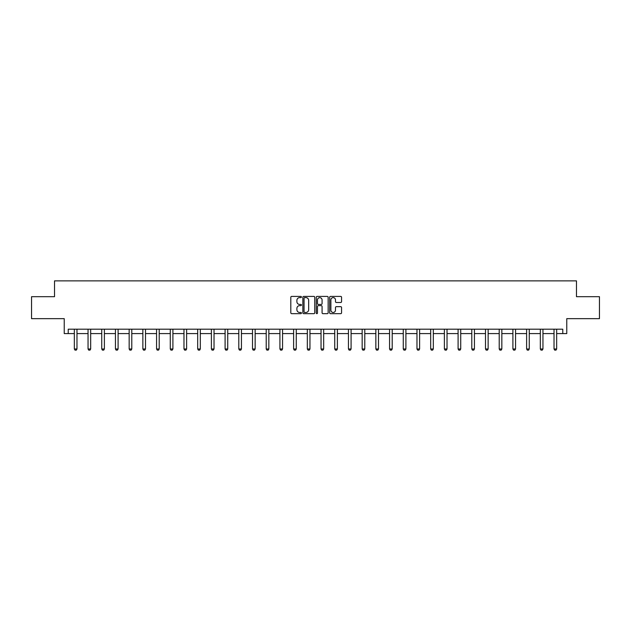 <?xml version="1.0" encoding="UTF-8"?>
<svg xmlns="http://www.w3.org/2000/svg" width="631" height="631" viewBox="0 0 631 631"><rect width="100%" height="100%" fill="white"/><g stroke="black" fill="none" stroke-linecap="round" stroke-linejoin="round"><path stroke-width="0.95" d="M301.444 297.02A0.607 0.607 0 0 0 300.837 296.412L291.68 296.412A0.86 0.86 0 0 0 290.812 297.272L290.812 312.795A0.86 0.86 0 0 0 291.68 313.662L300.837 313.662A0.607 0.607 0 0 0 301.444 313.055A0.607 0.607 0 0 0 300.837 312.455L299.654 312.455A2.761 2.761 0 0 1 296.893 309.695L296.893 308.401A2.761 2.761 0 0 1 299.654 305.641L300.837 305.641A0.607 0.607 0 0 0 301.444 305.033A0.607 0.607 0 0 0 300.837 304.434L299.654 304.434A2.761 2.761 0 0 1 296.893 301.673L296.893 300.38A2.761 2.761 0 0 1 299.654 297.619L300.837 297.619A0.607 0.607 0 0 0 301.444 297.02M68.227 333.586L68.227 329.201L562.773 329.201L562.773 333.586L566.764 333.586L566.764 318.655L599.45 318.655L599.45 296.688L576.474 296.688L576.474 280.874L54.526 280.874L54.526 296.688L31.55 296.688L31.55 318.655L64.236 318.655L64.236 333.586L74.34 333.586M340.701 302.494A0.86 0.86 0 0 0 341.568 301.634L341.568 297.272A0.86 0.86 0 0 0 340.701 296.412L330.526 296.412A0.86 0.86 0 0 0 329.666 297.272L329.666 312.795A0.86 0.86 0 0 0 330.526 313.662L340.701 313.662A0.86 0.86 0 0 0 341.568 312.795L341.568 307.534A0.86 0.86 0 0 0 340.701 306.674L336.347 306.674A0.86 0.86 0 0 0 335.487 307.534L335.487 310.144A2.303 2.303 0 0 1 333.176 312.455A2.303 2.303 0 0 1 330.873 310.144L330.873 299.93A2.303 2.303 0 0 1 333.176 297.619A2.303 2.303 0 0 1 335.487 299.93L335.487 301.634A0.86 0.86 0 0 0 336.347 302.494L340.701 302.494M314.743 297.272A0.86 0.86 0 0 0 313.883 296.412L303.708 296.412A0.86 0.86 0 0 0 302.848 297.272L302.848 312.795A0.86 0.86 0 0 0 303.708 313.662L313.883 313.662A0.86 0.86 0 0 0 314.743 312.795L314.743 297.272M317.117 296.412L327.292 296.412A0.86 0.86 0 0 1 328.152 297.272L328.152 312.795A0.86 0.86 0 0 1 327.292 313.662L322.938 313.662A0.86 0.86 0 0 1 322.078 312.795L322.078 306.5A0.86 0.86 0 0 0 321.211 305.641L318.324 305.641A0.86 0.86 0 0 0 317.464 306.5L317.464 313.055A0.607 0.607 0 0 1 316.857 313.662A0.607 0.607 0 0 1 316.257 313.055L316.257 297.272A0.86 0.86 0 0 1 317.117 296.412M76.974 333.586L88.04 333.586M90.675 333.586L101.749 333.586M104.383 333.586L115.449 333.586M118.092 333.586L129.158 333.586M131.792 333.586L142.866 333.586M145.501 333.586L156.567 333.586M159.201 333.586L170.275 333.586M172.91 333.586L183.976 333.586M186.618 333.586L197.684 333.586M200.319 333.586L211.393 333.586M214.027 333.586L225.093 333.586M227.736 333.586L238.802 333.586M241.436 333.586L252.51 333.586M255.145 333.586L266.211 333.586M268.845 333.586L279.919 333.586M282.554 333.586L293.62 333.586M296.262 333.586L307.329 333.586M309.963 333.586L321.037 333.586M323.671 333.586L334.738 333.586M337.38 333.586L348.446 333.586M351.081 333.586L362.155 333.586M364.789 333.586L375.855 333.586M378.49 333.586L389.564 333.586M392.198 333.586L403.264 333.586M405.907 333.586L416.973 333.586M419.607 333.586L430.681 333.586M433.316 333.586L444.382 333.586M447.024 333.586L458.09 333.586M460.725 333.586L471.799 333.586M474.433 333.586L485.499 333.586M488.134 333.586L499.208 333.586M501.842 333.586L512.908 333.586M515.551 333.586L526.617 333.586M529.251 333.586L540.325 333.586M542.96 333.586L554.026 333.586M556.66 333.586L562.773 333.586M304.655 297.619A0.607 0.607 0 0 0 304.055 298.226L304.055 311.848A0.607 0.607 0 0 0 304.655 312.455L305.909 312.455A2.761 2.761 0 0 0 308.669 309.695L308.669 300.38A2.761 2.761 0 0 0 305.909 297.619L304.655 297.619M322.078 299.97A2.303 2.303 0 0 0 319.767 297.666A2.303 2.303 0 0 0 317.464 299.97L317.464 303.574A0.86 0.86 0 0 0 318.324 304.434L321.211 304.434A0.86 0.86 0 0 0 322.078 303.574L322.078 299.97M77.077 329.201L77.014 329.39A0.876 0.876 30.5 0 0 76.974 329.65L76.974 348.982L76.312 350.126L74.994 350.126L74.34 348.982L74.34 329.65A0.876 0.876 30.5 0 0 74.292 329.39L74.237 329.201M74.34 348.982L76.974 348.982M90.777 329.201L90.722 329.39A0.876 0.876 30.5 0 0 90.675 329.65L90.675 348.982L90.02 350.126L88.703 350.126L88.04 348.982L88.04 329.65A0.876 0.876 30.5 0 0 88.001 329.39L87.938 329.201M88.04 348.982L90.675 348.982M104.486 329.201L104.423 329.39A0.876 0.876 30.5 0 0 104.383 329.65L104.383 348.982L103.721 350.126L102.403 350.126L101.749 348.982L101.749 329.65A0.876 0.876 30.5 0 0 101.709 329.39L101.646 329.201M101.749 348.982L104.383 348.982M118.186 329.201L118.131 329.39A0.876 0.876 30.5 0 0 118.092 329.65L118.092 348.982L117.429 350.126L116.112 350.126L115.449 348.982L115.449 329.65A0.876 0.876 30.5 0 0 115.41 329.39L115.347 329.201M115.449 348.982L118.092 348.982M131.895 329.201L131.832 329.39A0.876 0.876 30.5 0 0 131.792 329.65L131.792 348.982L131.138 350.126L129.82 350.126L129.158 348.982L129.158 329.65A0.876 0.876 30.5 0 0 129.118 329.39L129.055 329.201M129.158 348.982L131.792 348.982M145.603 329.201L145.54 329.39A0.876 0.876 30.5 0 0 145.501 329.65L145.501 348.982L144.838 350.126L143.521 350.126L142.866 348.982L142.866 329.65A0.876 0.876 30.5 0 0 142.819 329.39L142.764 329.201M142.866 348.982L145.501 348.982M159.304 329.201L159.249 329.39A0.876 0.876 30.5 0 0 159.201 329.65L159.201 348.982L158.547 350.126L157.229 350.126L156.567 348.982L156.567 329.65A0.876 0.876 30.5 0 0 156.527 329.39L156.464 329.201M156.567 348.982L159.201 348.982M173.012 329.201L172.949 329.39A0.876 0.876 30.5 0 0 172.91 329.65L172.91 348.982L172.247 350.126L170.93 350.126L170.275 348.982L170.275 329.65A0.876 0.876 30.5 0 0 170.236 329.39L170.173 329.201M170.275 348.982L172.91 348.982M186.721 329.201L186.658 329.39A0.876 0.876 30.5 0 0 186.618 329.65L186.618 348.982L185.956 350.126L184.638 350.126L183.976 348.982L183.976 329.65A0.876 0.876 30.5 0 0 183.936 329.39L183.881 329.201M183.976 348.982L186.618 348.982M200.421 329.201L200.366 329.39A0.876 0.876 30.5 0 0 200.319 329.65L200.319 348.982L199.664 350.126L198.347 350.126L197.684 348.982L197.684 329.65A0.876 0.876 30.5 0 0 197.645 329.39L197.582 329.201M197.684 348.982L200.319 348.982M214.13 329.201L214.067 329.39A0.876 0.876 30.5 0 0 214.027 329.65L214.027 348.982L213.365 350.126L212.048 350.126L211.393 348.982L211.393 329.65A0.876 0.876 30.5 0 0 211.353 329.39L211.29 329.201M211.393 348.982L214.027 348.982M227.83 329.201L227.775 329.39A0.876 0.876 30.5 0 0 227.736 329.65L227.736 348.982L227.073 350.126L225.756 350.126L225.093 348.982L225.093 329.65A0.876 0.876 30.5 0 0 225.054 329.39L224.991 329.201M225.093 348.982L227.736 348.982M241.539 329.201L241.476 329.39A0.876 0.876 30.5 0 0 241.436 329.65L241.436 348.982L240.782 350.126L239.465 350.126L238.802 348.982L238.802 329.65A0.876 0.876 30.5 0 0 238.763 329.39L238.699 329.201M238.802 348.982L241.436 348.982M255.247 329.201L255.184 329.39A0.876 0.876 30.5 0 0 255.145 329.65L255.145 348.982L254.482 350.126L253.165 350.126L252.51 348.982L252.51 329.65A0.876 0.876 30.5 0 0 252.463 329.39L252.408 329.201M252.51 348.982L255.145 348.982M268.948 329.201L268.893 329.39A0.876 0.876 30.5 0 0 268.845 329.65L268.845 348.982L268.191 350.126L266.874 350.126L266.211 348.982L266.211 329.65A0.876 0.876 30.5 0 0 266.172 329.39L266.108 329.201M266.211 348.982L268.845 348.982M282.656 329.201L282.593 329.39A0.876 0.876 30.5 0 0 282.554 329.65L282.554 348.982L281.891 350.126L280.574 350.126L279.919 348.982L279.919 329.65A0.876 0.876 30.5 0 0 279.88 329.39L279.817 329.201M279.919 348.982L282.554 348.982M296.365 329.201L296.302 329.39A0.876 0.876 30.5 0 0 296.262 329.65L296.262 348.982L295.6 350.126L294.283 350.126L293.62 348.982L293.62 329.65A0.876 0.876 30.5 0 0 293.581 329.39L293.525 329.201M293.62 348.982L296.262 348.982M310.066 329.201L310.01 329.39A0.876 0.876 30.5 0 0 309.963 329.65L309.963 348.982L309.308 350.126L307.991 350.126L307.329 348.982L307.329 329.65A0.876 0.876 30.5 0 0 307.289 329.39L307.226 329.201M307.329 348.982L309.963 348.982M323.774 329.201L323.711 329.39A0.876 0.876 30.5 0 0 323.671 329.65L323.671 348.982L323.009 350.126L321.692 350.126L321.037 348.982L321.037 329.65A0.876 0.876 30.5 0 0 320.99 329.39L320.934 329.201M321.037 348.982L323.671 348.982M337.475 329.201L337.419 329.39A0.876 0.876 30.5 0 0 337.38 329.65L337.38 348.982L336.717 350.126L335.4 350.126L334.738 348.982L334.738 329.65A0.876 0.876 30.5 0 0 334.698 329.39L334.635 329.201M334.738 348.982L337.38 348.982M351.183 329.201L351.12 329.39A0.876 0.876 30.5 0 0 351.081 329.65L351.081 348.982L350.426 350.126L349.109 350.126L348.446 348.982L348.446 329.65A0.876 0.876 30.5 0 0 348.407 329.39L348.344 329.201M348.446 348.982L351.081 348.982M364.892 329.201L364.828 329.39A0.876 0.876 30.5 0 0 364.789 329.65L364.789 348.982L364.126 350.126L362.809 350.126L362.155 348.982L362.155 329.65A0.876 0.876 30.5 0 0 362.107 329.39L362.052 329.201M362.155 348.982L364.789 348.982M378.592 329.201L378.537 329.39A0.876 0.876 30.5 0 0 378.49 329.65L378.49 348.982L377.835 350.126L376.518 350.126L375.855 348.982L375.855 329.65A0.876 0.876 30.5 0 0 375.816 329.39L375.753 329.201M375.855 348.982L378.49 348.982M392.301 329.201L392.237 329.39A0.876 0.876 30.5 0 0 392.198 329.65L392.198 348.982L391.535 350.126L390.218 350.126L389.564 348.982L389.564 329.65A0.876 0.876 30.5 0 0 389.524 329.39L389.461 329.201M389.564 348.982L392.198 348.982M406.009 329.201L405.946 329.39A0.876 0.876 30.5 0 0 405.907 329.65L405.907 348.982L405.244 350.126L403.927 350.126L403.264 348.982L403.264 329.65A0.876 0.876 30.5 0 0 403.225 329.39L403.17 329.201M403.264 348.982L405.907 348.982M419.71 329.201L419.647 329.39A0.876 0.876 30.5 0 0 419.607 329.65L419.607 348.982L418.952 350.126L417.635 350.126L416.973 348.982L416.973 329.65A0.876 0.876 30.5 0 0 416.933 329.39L416.87 329.201M416.973 348.982L419.607 348.982M433.418 329.201L433.355 329.39A0.876 0.876 30.5 0 0 433.316 329.65L433.316 348.982L432.653 350.126L431.336 350.126L430.681 348.982L430.681 329.65A0.876 0.876 30.5 0 0 430.634 329.39L430.579 329.201M430.681 348.982L433.316 348.982M447.119 329.201L447.063 329.39A0.876 0.876 30.5 0 0 447.024 329.65L447.024 348.982L446.362 350.126L445.044 350.126L444.382 348.982L444.382 329.65A0.876 0.876 30.5 0 0 444.342 329.39L444.279 329.201M444.382 348.982L447.024 348.982M460.827 329.201L460.764 329.39A0.876 0.876 30.5 0 0 460.725 329.65L460.725 348.982L460.07 350.126L458.753 350.126L458.09 348.982L458.09 329.65A0.876 0.876 30.5 0 0 458.051 329.39L457.988 329.201M458.09 348.982L460.725 348.982M474.536 329.201L474.473 329.39A0.876 0.876 30.5 0 0 474.433 329.65L474.433 348.982L473.771 350.126L472.453 350.126L471.799 348.982L471.799 329.65A0.876 0.876 30.5 0 0 471.751 329.39L471.696 329.201M471.799 348.982L474.433 348.982M488.236 329.201L488.181 329.39A0.876 0.876 30.5 0 0 488.134 329.65L488.134 348.982L487.479 350.126L486.162 350.126L485.499 348.982L485.499 329.65A0.876 0.876 30.5 0 0 485.46 329.39L485.397 329.201M485.499 348.982L488.134 348.982M501.945 329.201L501.882 329.39A0.876 0.876 30.5 0 0 501.842 329.65L501.842 348.982L501.18 350.126L499.862 350.126L499.208 348.982L499.208 329.65A0.876 0.876 30.5 0 0 499.168 329.39L499.105 329.201M499.208 348.982L501.842 348.982M515.653 329.201L515.59 329.39A0.876 0.876 30.5 0 0 515.551 329.65L515.551 348.982L514.888 350.126L513.571 350.126L512.908 348.982L512.908 329.65A0.876 0.876 30.5 0 0 512.869 329.39L512.814 329.201M512.908 348.982L515.551 348.982M529.354 329.201L529.291 329.39A0.876 0.876 30.5 0 0 529.251 329.65L529.251 348.982L528.597 350.126L527.279 350.126L526.617 348.982L526.617 329.65A0.876 0.876 30.5 0 0 526.577 329.39L526.514 329.201M526.617 348.982L529.251 348.982M543.062 329.201L542.999 329.39A0.876 0.876 30.5 0 0 542.96 329.65L542.96 348.982L542.297 350.126L540.98 350.126L540.325 348.982L540.325 329.65A0.876 0.876 30.5 0 0 540.278 329.39L540.223 329.201M540.325 348.982L542.96 348.982M556.763 329.201L556.708 329.39A0.876 0.876 30.5 0 0 556.66 329.65L556.66 348.982L556.006 350.126L554.688 350.126L554.026 348.982L554.026 329.65A0.876 0.876 30.5 0 0 553.986 329.39L553.923 329.201M554.026 348.982L556.66 348.982"/></g></svg>
